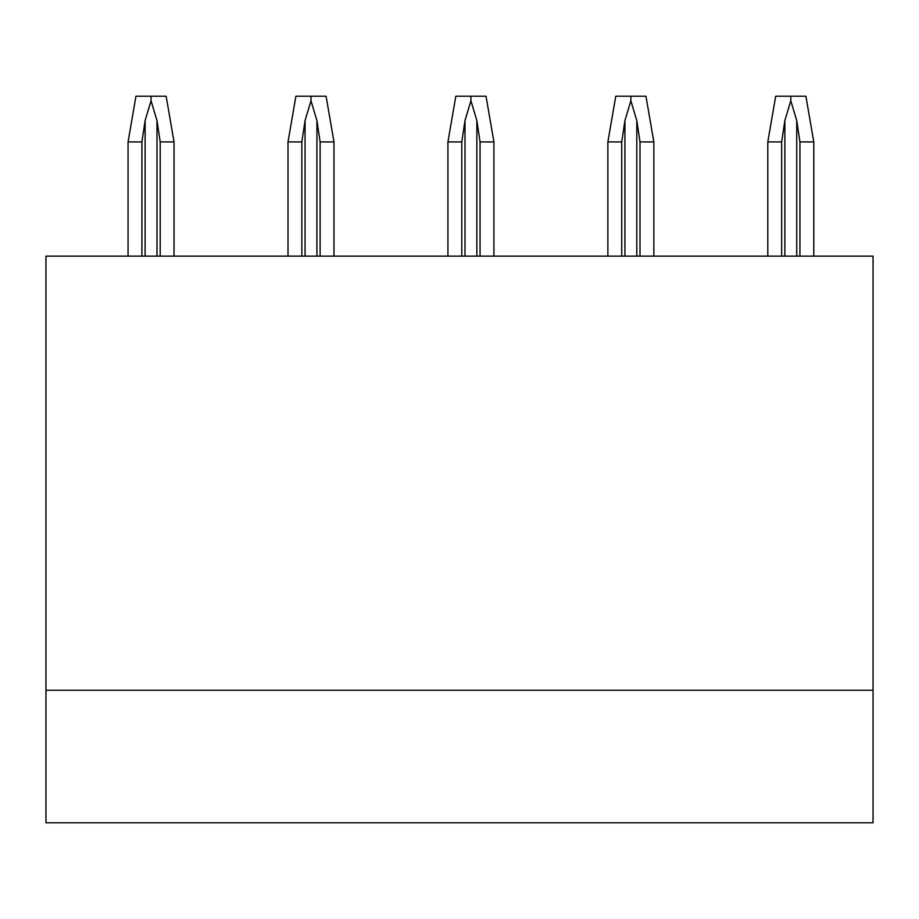 <?xml version="1.0" encoding="UTF-8"?>
<svg xmlns="http://www.w3.org/2000/svg" width="919" height="919" viewBox="0 0 919 919"><rect width="100%" height="100%" fill="white"/><g stroke="black" fill="none" stroke-linecap="round" stroke-linejoin="round"><path stroke-width="1.38" d="M45.95 690.261L45.95 822.781L873.05 822.781L873.05 690.261L45.95 690.261L45.95 256.148L873.05 256.148L873.05 690.261M128.063 256.148L128.063 141.917L135.955 96.219L166.144 96.219L174.036 141.917L160.193 141.917L156.988 120.561L151.049 100.768L151.049 96.219M151.049 100.768L145.11 120.561L141.917 141.917L128.063 141.917M174.036 256.148L174.036 141.917M160.193 256.148L160.193 141.917M141.917 256.148L141.917 141.917M288.003 256.148L288.003 141.917L295.895 96.219L326.084 96.219L333.976 141.917L320.122 141.917L316.929 120.561L310.99 100.768L310.99 96.219M310.99 100.768L305.051 120.561L301.846 141.917L288.003 141.917M333.976 256.148L333.976 141.917M320.122 256.148L320.122 141.917M301.846 256.148L301.846 141.917M447.932 256.148L447.932 141.917L455.824 96.219L486.025 96.219L493.917 141.917L480.063 141.917L476.858 120.561L470.919 100.768L470.919 96.219M470.919 100.768L464.991 120.561L461.786 141.917L447.932 141.917M493.917 256.148L493.917 141.917M480.063 256.148L480.063 141.917M461.786 256.148L461.786 141.917M607.873 256.148L607.873 141.917L615.764 96.219L645.954 96.219L653.846 141.917L640.003 141.917L636.798 120.561L630.859 100.768L630.859 96.219M630.859 100.768L624.92 120.561L621.726 141.917L607.873 141.917M653.846 256.148L653.846 141.917M640.003 256.148L640.003 141.917M621.726 256.148L621.726 141.917M767.802 256.148L767.802 141.917L775.693 96.219L805.894 96.219L813.786 141.917L799.932 141.917L796.739 120.561L790.799 100.768L790.799 96.219M790.799 100.768L784.86 120.561L781.655 141.917L767.802 141.917M813.786 256.148L813.786 141.917M799.932 256.148L799.932 141.917M781.655 256.148L781.655 141.917M156.988 256.148L156.988 120.561M145.11 256.148L145.11 120.561M316.929 256.148L316.929 120.561M305.051 256.148L305.051 120.561M476.858 256.148L476.858 120.561M464.991 256.148L464.991 120.561M636.798 256.148L636.798 120.561M624.92 256.148L624.92 120.561M796.739 256.148L796.739 120.561M784.86 256.148L784.86 120.561"/></g></svg>
